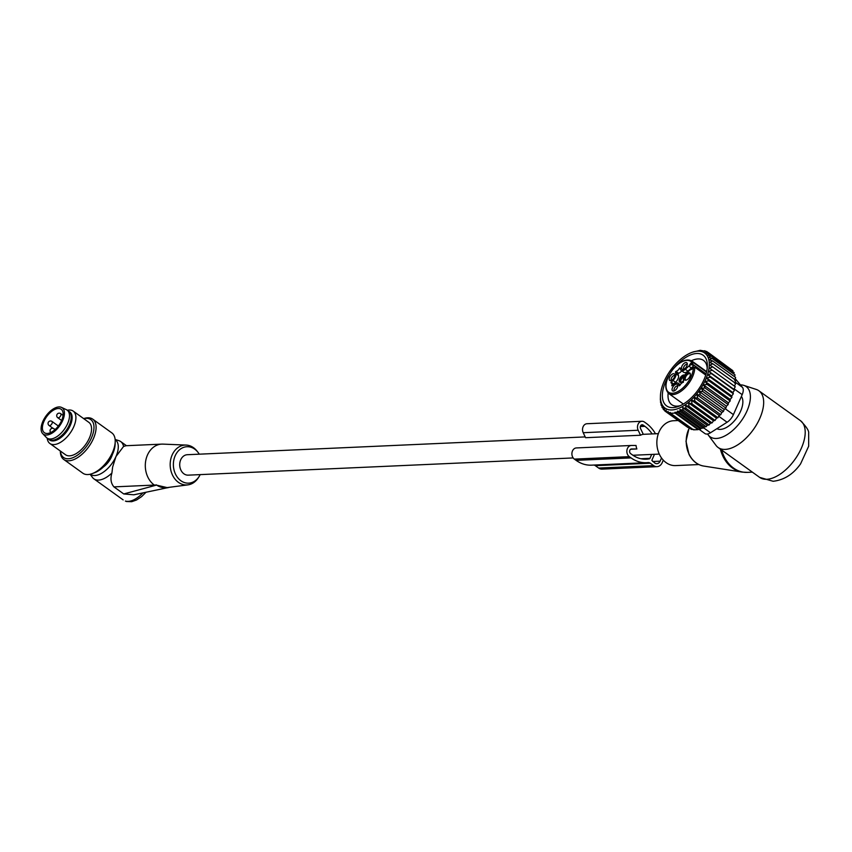 <?xml version="1.0" encoding="UTF-8"?>
<svg xmlns="http://www.w3.org/2000/svg" width="852" height="852" viewBox="0 0 852 852"><rect width="100%" height="100%" fill="white"/><g stroke="black" fill="none" stroke-linecap="round" stroke-linejoin="round"><path stroke-width="1.28" d="M112.432 454.425A14.101 7.327 125.7 0 1 103.443 466.917M70.333 422.294L70.034 423.22A15.474 8.041 125.7 0 1 60.375 436.65L59.587 437.225A17.2 8.935 -54.3 0 0 70.333 422.294A17.2 8.935 -54.3 0 0 69.608 412.038A17.2 8.935 -54.3 0 0 68.874 411.378L67.138 410.132A17.2 8.935 125.7 0 1 67.883 410.792A17.2 8.935 125.7 0 1 63.783 430.079A17.2 8.935 125.7 0 1 47.052 438.066A17.2 8.935 125.7 0 1 46.391 437.502A17.2 8.935 125.7 0 1 46.306 437.406M47.052 438.066L48.777 439.312A17.2 8.935 -54.3 0 0 59.587 437.225M61.536 407.405A16.22 8.424 125.7 0 1 62.931 408.449A16.22 8.424 125.7 0 1 58.586 427.246A16.22 8.424 125.7 0 1 42.685 433.615A16.22 8.424 125.7 0 1 42.6 433.53A16.22 8.424 125.7 0 1 45.997 415.968A16.22 8.424 125.7 0 1 61.536 407.405L66.392 409.695A17.2 8.935 125.7 0 1 67.138 410.132M61.802 409.844A14.409 7.487 125.7 0 1 58.373 426A14.409 7.487 125.7 0 1 44.357 432.688A14.409 7.487 125.7 0 1 43.729 432.134A14.409 7.487 125.7 0 1 47.169 415.978A14.409 7.487 125.7 0 1 61.184 409.29A14.409 7.487 125.7 0 1 61.802 409.844M57.159 438.748A15.783 8.2 -54.3 0 0 59.054 437.758A15.783 8.2 -54.3 0 0 71.004 419.503M68.969 411.452A17.296 8.989 125.7 0 1 70.535 412.592A17.296 8.989 125.7 0 1 65.849 432.699A17.296 8.989 125.7 0 1 48.873 439.376M83.752 418.683A23.334 12.12 125.7 0 1 91.814 420.515A23.334 12.12 125.7 0 1 85.456 447.683A23.334 12.12 125.7 0 1 62.558 456.597A23.334 12.12 125.7 0 1 60.439 451.091M67.319 410.259A19.958 10.373 125.7 0 1 73.197 411.09L88.842 422.347A19.958 10.373 125.7 0 1 89.705 423.114A19.958 10.373 125.7 0 1 84.944 445.5A19.958 10.373 125.7 0 1 65.529 454.755L49.885 443.498A19.958 10.373 125.7 0 1 49.022 442.731A19.958 10.373 125.7 0 1 47.222 438.194M83.656 418.62A24.825 12.897 125.7 0 1 92.719 419.141L111.825 432.891A24.825 12.897 125.7 0 1 112.901 433.849A24.825 12.897 125.7 0 1 115.212 441.624L115.137 444.158A22.184 11.523 125.7 0 1 94.572 472.753L92.186 473.627A24.825 12.897 125.7 0 1 82.836 473.201L63.73 459.452A24.825 12.897 125.7 0 1 62.665 458.493A24.825 12.897 125.7 0 1 60.343 451.027M73.197 411.09A19.958 10.373 125.7 0 1 74.049 411.857A19.958 10.373 125.7 0 1 69.3 434.243A19.958 10.373 125.7 0 1 49.885 443.498M92.719 419.141A24.825 12.897 125.7 0 1 93.795 420.1A24.825 12.897 125.7 0 1 87.873 447.939A24.825 12.897 125.7 0 1 63.73 459.452M115.212 441.624A24.825 12.897 125.7 0 1 92.186 473.627M199.261 454.18A18.233 14.409 87.4 0 0 197.983 452.305A18.233 14.409 87.4 0 0 187.823 446.714A18.233 14.409 87.4 0 0 173.371 464.521A18.233 14.409 87.4 0 0 187.781 483.159A18.233 14.409 87.4 0 0 199.07 476.598A18.233 14.409 87.4 0 0 200.177 474.617M585.207 436.916L187.344 454.712A10.235 8.083 87.4 0 0 179.91 462.466A10.235 8.083 87.4 0 0 183.904 473.797A10.235 8.083 87.4 0 0 188.26 475.15L573.194 457.939M115.148 439.653A21.289 11.055 125.7 0 1 115.978 456.512A21.289 11.055 125.7 0 1 110.504 465.416A21.289 11.055 125.7 0 1 90.301 474.202M123.146 499.89L93.88 478.835A22.951 11.928 125.7 0 1 92.485 477.45L90.099 474.245M169.75 487.248L133.839 494.799L123.764 493.958L113.934 486.886C110.866 483.286 110.196 478.664 111.91 473.02A22.951 11.928 125.7 0 1 93.88 478.835M111.91 473.02L112.634 467.045L115.978 456.512L123.572 446.459A22.951 11.928 125.7 0 0 120.696 441.57L126.437 445.702M115.137 439.44L118.939 440.686A22.951 11.928 125.7 0 1 120.696 441.57M163.03 444.126A21.96 17.36 87.4 0 0 162.86 444.116A21.96 17.36 87.4 0 0 162.689 444.116A21.96 17.36 87.4 0 0 161.688 444.126A21.96 17.36 87.4 0 0 145.724 460.762A21.96 17.36 87.4 0 0 154.319 485.076L156.417 485.118L123.764 493.958M125.851 445.766L123.572 446.459M199.07 476.598L198.314 477.78A19.958 15.783 -92.6 0 1 187.919 484.863A19.958 15.783 -92.6 0 1 185.949 484.969A19.958 15.783 -92.6 0 1 170.176 464.564A19.958 15.783 -92.6 0 1 185.992 445.063A19.958 15.783 -92.6 0 1 186.141 445.074A19.958 15.783 -92.6 0 1 197.121 451.198L197.983 452.305M167.876 487.77L156.417 485.118M156.246 484.99L113.934 486.886M187.919 484.863L166.736 487.642A21.79 17.232 -92.6 0 1 164.574 487.749A21.79 17.232 -92.6 0 1 156.31 484.852M631.162 445.489L576.527 447.928A5.985 4.739 87.4 0 0 576.367 447.939L631.321 445.479A5.985 4.739 87.4 0 1 631.481 445.479L636.05 445.468A10.235 8.083 87.4 0 0 636.87 448.961L631.545 448.972A2.492 1.97 87.4 0 0 630.64 453.626L632.376 454.872A32.685 25.837 87.4 0 0 646.263 459.207A32.685 25.837 87.4 0 0 649.426 458.813A1.001 0.788 87.4 0 0 649.98 458.333L651.695 454.425M630.661 449.238L636.87 448.961M641.95 421.271L586.996 423.732A5.985 4.739 87.4 0 0 583.215 432.709L585.58 437.704L640.534 435.244L638.169 430.249A5.985 4.739 87.4 0 1 641.95 421.271A5.985 4.739 87.4 0 1 644.495 422.07L646.221 423.316A36.178 28.606 87.4 0 1 655.486 433.774M652.099 433.924A32.685 25.837 87.4 0 0 644.9 426.341L643.164 425.095A2.492 1.97 87.4 0 0 640.534 428.503L643.292 434.328A10.235 8.083 87.4 0 0 640.534 435.244M698.853 464.553L675.625 465.597A22.461 17.754 -92.6 0 1 659.65 454.861A22.461 17.754 -92.6 0 1 673.612 420.728L678.086 420.526M740.399 384.88A30.917 16.06 125.7 0 1 743.817 385.381A30.917 16.06 125.7 0 1 745.606 413.848A30.917 16.06 125.7 0 1 716.372 438.46A30.917 16.06 125.7 0 1 708.193 434.914A30.917 16.06 125.7 0 1 707.586 433.987M741.4 396.404A20.459 10.629 125.7 0 1 736.149 418.705A20.459 10.629 125.7 0 1 716.873 428.705M743.817 385.381L756.246 389.439A34.932 18.148 125.7 0 1 758.908 390.791A34.932 18.148 125.7 0 1 756.917 424.062A34.932 18.148 125.7 0 1 725.233 449.398A34.932 18.148 125.7 0 1 718.119 447.502A34.932 18.148 125.7 0 1 715.989 445.394L708.193 434.914M751.251 471.337L736.82 460.953M758.908 390.791L800.454 420.664A34.932 18.148 125.7 0 1 798.452 453.935A34.932 18.148 125.7 0 1 766.768 479.282A34.932 18.148 125.7 0 1 759.654 477.386L718.119 447.502M683.794 369.246A2.993 1.555 125.7 0 1 683.751 369.193A2.993 1.555 125.7 0 1 684.401 365.923A2.993 1.555 125.7 0 1 687.276 364.39M674.305 390.855A2.993 1.555 125.7 0 1 674.262 390.812A2.993 1.555 125.7 0 1 674.912 387.532A2.993 1.555 125.7 0 1 677.798 386.009M671.419 380.386A2.993 1.555 125.7 0 1 672.185 376.861A2.993 1.555 125.7 0 1 674.901 375.54M681.898 369.108A4.004 2.077 125.7 0 1 682.995 364.443A4.004 2.077 125.7 0 1 686.925 362.909A4.004 2.077 125.7 0 1 687.191 363.389A4.004 2.077 125.7 0 1 686.105 367.223A4.004 2.077 125.7 0 1 682.814 369.48A4.004 2.077 125.7 0 1 681.898 369.108M677.436 384.529A4.004 2.077 125.7 0 1 677.702 385.008A4.004 2.077 125.7 0 1 676.616 388.832A4.004 2.077 125.7 0 1 673.325 391.089A4.004 2.077 125.7 0 1 672.42 390.717A4.004 2.077 125.7 0 1 673.506 386.052A4.004 2.077 125.7 0 1 677.436 384.529M670.62 375.594A4.004 2.077 125.7 0 1 674.816 374.539A4.004 2.077 125.7 0 1 673.453 378.725A4.004 2.077 125.7 0 1 670.439 380.62A4.004 2.077 125.7 0 1 670.62 375.594M681.653 370.79A3.994 2.077 -54.3 0 1 678.554 373.229L678.043 373.975L675.455 372.111L675.892 373.687A5.485 2.854 125.7 0 1 672.931 380.407L670.929 382.825A3.994 2.077 125.7 0 1 671.493 383.038A3.994 2.077 125.7 0 1 671.749 385.807L674.028 384.369A5.485 2.854 125.7 0 1 678.128 383.166A5.485 2.854 125.7 0 1 678.778 384.156L679.268 385.828L679.843 385.445A3.994 2.077 125.7 0 1 683.379 382.271L683.453 379.939A5.485 2.854 125.7 0 1 686.403 373.219L689.907 370.066A14.974 7.774 125.7 0 1 690.28 369.725L692.314 368.884M675.455 372.111L675.956 371.365A3.994 2.077 125.7 0 0 679.491 368.181L680.066 367.808L680.567 369.48A5.485 2.854 125.7 0 0 681.206 370.46A5.485 2.854 125.7 0 0 685.306 369.267L688.821 366.104A14.974 7.774 125.7 0 0 689.193 365.764A4.739 2.46 125.7 0 1 691.323 362.814L693.507 362.707L706.553 372.09M685.775 374.795A4.292 2.226 125.7 0 1 690.28 373.666A4.292 2.226 125.7 0 1 688.821 378.15A4.292 2.226 125.7 0 1 685.594 380.194A4.292 2.226 125.7 0 1 685.775 374.795M693.145 368.192L694.731 367.148L705.733 375.061M691.771 362.398A18.968 9.851 125.7 0 0 672.942 369.395A18.968 9.851 125.7 0 0 667.776 391.483A18.968 9.851 125.7 0 0 686.392 384.231A18.968 9.851 125.7 0 0 693.326 368.021L694.731 367.148A19.958 10.373 125.7 0 1 687.436 385.125A19.958 10.373 125.7 0 1 668.703 393.517L683.336 404.04M681.206 370.46L683.805 372.335A5.485 2.854 -54.3 0 0 687.905 371.131L691.409 367.979A14.974 7.774 -54.3 0 0 693.549 365.806L691.643 364.443L689.193 365.764M671.067 382.101L673.666 383.964L675.529 382.282A5.485 2.854 -54.3 0 0 678.48 375.551L678.043 373.975M686.041 380.141A3.77 1.96 125.7 0 1 685.722 379.981A3.77 1.96 125.7 0 1 686.584 375.444A3.77 1.96 125.7 0 1 690.131 373.858A3.77 1.96 125.7 0 1 690.376 374.113M693.549 365.806A3.738 1.949 -54.3 0 0 692.953 366.594A3.738 1.949 -54.3 0 0 692.026 368.841M684.731 375.178A4.292 2.226 -54.3 0 0 680.748 376.999A4.292 2.226 -54.3 0 0 680.556 382.399A4.292 2.226 -54.3 0 0 683.623 380.556M684.316 375.86A3.77 1.96 -54.3 0 0 681.547 377.66A3.77 1.96 -54.3 0 0 680.684 382.197A3.77 1.96 -54.3 0 0 681.004 382.346A3.77 1.96 125.7 0 1 682.143 378.075A3.77 1.96 125.7 0 1 683.975 376.541M692.878 352.089L700.237 350.31L706.649 351.471L705.147 352.046L708.385 352.622L706.489 353.399L709.876 354.155L707.639 355.167L711.101 356.061L708.587 357.35L712.016 358.33L735.042 374.891L734.541 376.701M712.016 358.33L709.322 359.821L712.591 360.918L709.705 362.388L712.826 363.772L709.769 365.199L712.709 366.871L709.492 368.213L712.251 370.173L708.896 371.387L711.452 373.623L707.991 374.688L710.323 377.18L706.777 378.075L708.875 380.801L705.275 381.494L707.139 384.433L703.507 384.902L705.126 388.033L701.494 388.246L702.868 391.547L699.268 391.505L700.397 394.934L696.851 394.614L697.735 398.15L694.273 397.533L694.934 401.143L691.579 400.238L692.016 403.88L688.586 402.9L689.034 406.329L685.572 405.445L686.062 408.417L709.088 424.978L707.192 425.308L706.159 426.703L683.134 410.142L682.676 407.671L686.062 408.417M660.428 396.159A33.931 17.626 -54.3 0 1 686.233 355.199A33.931 17.626 125.7 0 1 691.888 352.419A33.931 17.626 125.7 0 1 708.939 368.724A33.931 17.626 125.7 0 1 683.496 405.903A33.931 17.626 -54.3 0 1 660.428 396.159L660.428 396.35M685.572 405.445L710.323 423.242L712.059 422.89L689.034 406.329M688.586 402.9L713.486 420.813L715.041 420.441L692.016 403.88M691.579 400.238L716.511 418.172L717.959 417.704L694.934 401.143M694.273 397.533L719.205 415.467L720.76 414.711L697.735 398.15M696.851 394.614L721.772 412.538L723.423 411.495L700.397 394.934M699.268 391.505L724.189 409.429L725.893 408.108L702.868 391.547M701.494 388.246L726.415 406.18L728.151 404.593L705.126 388.033M703.507 384.902L728.428 402.826L730.164 400.994L707.139 384.433M705.275 381.494L730.196 399.418L731.9 397.362L708.875 380.801M706.777 378.075L731.698 395.999L733.348 393.741L710.323 377.18M707.991 374.688L732.912 392.623L734.477 390.184L711.452 373.623M708.896 371.387L733.828 389.311L735.276 386.733L712.251 370.173M734.413 386.137L735.734 383.432L712.709 366.871M734.69 383.123L735.851 380.333L712.826 363.772M734.626 380.312L735.617 377.479L712.591 360.918M732.709 371.6L732.901 370.716L709.876 354.155M731.325 369.576L708.385 352.622M706.649 351.471L708.193 352.59M704.742 350.715L705.584 351.322M682.676 407.671L707.192 425.308M701.217 428.29L700.663 429.025L677.638 412.464L677.34 411.111L701.217 428.29L703.326 428.055L680.301 411.495L679.907 409.567L704.135 426.99L706.159 426.703M698.459 429.206L698.129 429.642L675.103 413.082L674.922 412.272L698.459 429.206L700.663 429.025M675.103 413.082L670.524 413.284L693.549 429.845L698.129 429.642M693.879 429.419L691.462 429.44L668.447 412.879L670.343 412.485L670.524 413.284M690.429 428.694L666.53 412.112L668.149 411.527L668.447 412.879M687.969 427.534L664.794 410.962L666.126 410.174L666.53 412.112M704.135 426.99L703.326 428.055M664.794 410.962L664.326 408.491L663.303 409.439L664.698 410.44M663.303 409.439L662.813 406.457L662.079 407.533L663.112 408.268M662.079 407.533L661.642 404.114L661.173 405.264L661.844 405.744M661.173 405.264L660.971 402.953M660.588 402.676L660.502 399.918M735.223 378.629L742.411 387.298A9.979 5.187 125.7 0 1 742.177 394.646L733.412 414.615A9.979 5.187 125.7 0 1 727.076 422.241L710.483 432.763L703.539 427.779M691.419 360.726A27.243 14.154 125.7 0 1 703.539 360.428A27.243 14.154 125.7 0 1 704.711 361.472A27.243 14.154 125.7 0 1 707.213 368.213M680.269 405.669A27.243 14.154 125.7 0 1 671.717 404.657A27.243 14.154 125.7 0 1 670.545 403.614A27.243 14.154 125.7 0 1 668.16 393.07M668.628 375.764A31.236 16.231 -54.3 0 0 665.274 404.711A31.236 16.231 -54.3 0 0 678.384 406.447A31.236 16.231 -54.3 0 0 707.352 366.179A31.236 16.231 -54.3 0 0 704.444 356.392A31.236 16.231 -54.3 0 0 675.167 366.69M698.853 429.184L704.881 433.519A9.979 5.187 -54.3 0 0 710.483 432.763M679.907 409.567L683.134 410.142M660.428 396.244L660.353 399.822M674.922 412.272L677.638 412.464M677.34 411.111L680.301 411.495M733.796 373.996L734.126 372.622L711.101 356.061M733.828 389.311L734.477 390.184M732.912 392.623L733.348 393.741M731.698 395.999L731.9 397.362M730.196 399.418L730.164 400.994M728.428 402.826L728.151 404.593M726.415 406.18L725.893 408.108M724.189 409.429L723.423 411.495M721.772 412.538L720.76 414.711M719.205 415.467L717.959 417.704M716.511 418.172L715.041 420.441M713.486 420.813L712.059 422.89M710.323 423.242L709.088 424.978M657.009 466.662L602.055 469.122A7.987 6.315 87.4 0 1 598.668 468.057L595.356 465.682L650.31 463.222L653.622 465.607A7.987 6.315 87.4 0 0 657.009 466.662A7.987 6.315 87.4 0 0 662.196 462.668L663.303 460.155M654.485 454.297L651.833 460.336L654.762 463.009A4.995 3.941 87.4 0 0 656.881 463.669A4.995 3.941 87.4 0 0 660.119 461.177L661.525 457.971M595.356 465.682A4.995 3.941 87.4 0 0 593.855 465.054M650.31 463.222A4.995 3.941 87.4 0 0 648.191 462.561A4.995 3.941 87.4 0 0 647.978 462.572A36.178 28.606 87.4 0 1 646.412 462.7A36.178 28.606 87.4 0 1 631.044 457.897L629.308 456.651A5.985 4.739 87.4 0 1 626.966 450.016A5.985 4.739 87.4 0 1 631.321 445.479M576.367 447.939A5.985 4.739 87.4 0 0 572.011 452.476A5.985 4.739 87.4 0 0 574.354 459.111L576.09 460.346A36.178 28.606 87.4 0 0 591.458 465.16L646.412 462.7M54.251 430.281A2.492 1.299 -54.3 0 0 54.358 429.696A2.492 1.299 -54.3 0 0 54.017 428.769A2.492 2.492 0 0 0 50.758 432.518M49.086 425.489A2.492 1.299 -54.3 0 0 51.045 424.86A2.492 1.299 -54.3 0 0 52.334 422.368A2.492 1.299 -54.3 0 0 51.993 421.442A2.492 2.492 0 0 0 48.053 423.327A2.492 2.492 0 0 0 49.086 425.489L53.048 428.343M57.744 417.693A2.492 1.299 -54.3 0 0 59.704 417.054A2.492 1.299 -54.3 0 0 61.003 414.562A2.492 1.299 -54.3 0 0 60.662 413.635A2.492 2.492 0 0 0 56.711 415.531A2.492 2.492 0 0 0 57.744 417.693L61.632 420.483M142.87 492.935A22.951 11.928 125.7 0 1 125.404 501.072M689.14 428.375A24.452 19.33 -92.6 0 0 689.257 454.521A24.452 19.33 87.4 0 0 703.56 466.033L742.156 472.093A32.323 25.56 87.4 0 1 723.231 456.864A32.323 25.56 -92.6 0 1 720.398 449.142M752.38 472.157L747.332 472.381A32.44 25.645 -92.6 0 1 724.275 456.874A32.44 25.645 -92.6 0 1 721.676 450.069M692.868 368.437A4.739 2.46 125.7 0 1 690.28 369.725M668.703 393.517C663.74 388.139 665.124 380.056 672.856 369.267C680.184 360.971 686.563 358.245 692.016 361.11A19.958 10.373 125.7 0 1 693.507 362.707L692.175 363.9L691.323 362.814M691.643 364.443A3.738 1.949 125.7 0 1 692.175 363.9L706.074 373.9M691.409 367.979L688.821 366.104M685.306 369.267L687.905 371.131M680.386 368.82L679.491 368.181M678.554 373.229L675.956 371.365M675.892 373.687L678.48 375.551M675.529 382.282L672.931 380.407M680.056 385.072L678.778 384.156M742.177 394.646L734.094 388.832M733.412 414.615L725.158 408.683M742.411 387.298L735.138 382.058M718.768 416.255L727.076 422.241M598.668 468.057L653.622 465.607M640.874 458.738L649.98 458.333M640.31 426.543L644.9 426.341M641.077 425.191L643.164 425.095M643.068 459.1L649.426 458.813M576.09 460.346L631.044 457.897M574.354 459.111L629.308 456.651M583.215 432.709L638.169 430.249M652.675 461.507L660.119 461.177M55.103 429.546L54.017 428.769M58.362 426.011L51.993 421.442M63.069 415.371L60.662 413.635M42.685 433.615L46.391 437.502M145.99 492.286L141.624 496.599L136.565 499.986L131.677 501.7L126.256 501.487M125.414 445.745L161.688 444.126M186.141 445.074L162.86 444.116M643.292 434.318L658.372 433.647M632.94 455.266L659.288 454.084M703.56 466.033C697.309 464.873 692.463 460.996 689.012 454.404L685.988 441.272L689.023 428.3M747.332 472.381L742.156 472.093M800.454 420.664C806.29 426.586 809.027 430.739 808.665 433.104L808.665 446.214L800.582 463.871C793.265 474.213 784.106 480.006 773.137 481.273L759.654 477.386M693.805 367.372L691.409 369.129M673.73 384.635L671.493 383.038M680.279 384.71L678.128 383.166M692.016 361.11L706.649 371.632M691.888 352.419L693.656 351.769"/></g></svg>
